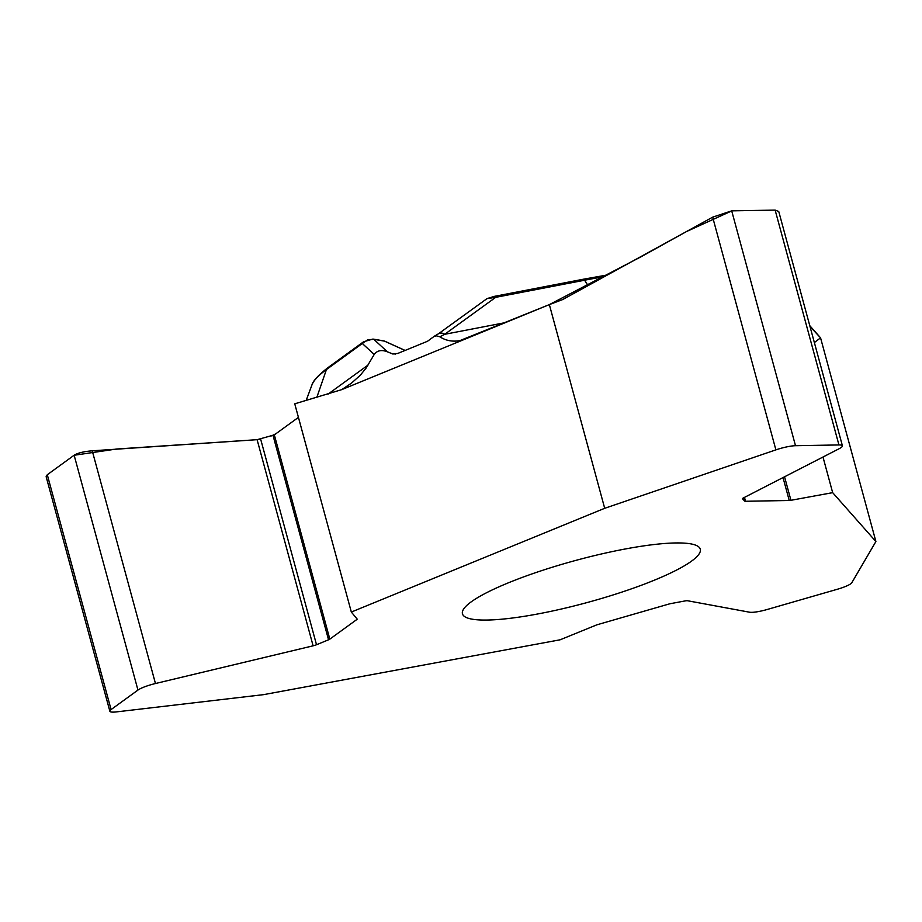 <?xml version="1.0" encoding="UTF-8"?>
<svg xmlns="http://www.w3.org/2000/svg" width="922" height="922" viewBox="0 0 922 922"><rect width="100%" height="100%" fill="white"/><g stroke="black" fill="none" stroke-linecap="round" stroke-linejoin="round"><path stroke-width="1.38" d="M822.989 457.024L832.658 492.648L875.9 541.537L820.557 337.844L809.77 325.65M875.9 541.537L851.813 582.727A17.299 3.066 -15.2 0 1 837.499 589.216L767.208 609.488A17.299 3.066 -15.2 0 1 749.563 612.208L687.57 600.752A4.76 0.841 164.8 0 0 685.046 600.937L670.859 603.587A4.322 0.761 164.8 0 0 668.738 604.094L597.998 624.494A4.322 0.761 164.8 0 0 596.027 625.162L560.115 639.799L263.508 694.658L116.391 711.899A17.299 3.066 -15.2 0 1 109.868 711.254A17.299 3.066 -15.2 0 1 111.089 709.571L137.954 690.071A17.299 3.066 -15.2 0 1 155.461 683.525L313.111 645.815A4.76 0.841 164.8 0 0 316.511 644.743L328.543 639.787A4.322 0.761 164.8 0 0 329.822 639.13L356.849 619.503A4.322 0.761 164.8 0 0 357.16 619.077A4.322 0.761 164.8 0 0 357.125 619.019L351.328 612.047L604.694 508.299L549.351 304.606L459.836 340.633C452.529 341.935 445.856 340.667 439.806 336.795L444.669 334.306L505.394 322.608M439.806 336.795L436.463 335.839L434.02 336.461L427.554 341.244L397.774 353.437L392.841 354.013L387.413 351.824C381.604 349.553 377.202 350.441 374.217 354.451L366.126 368.051L360.306 375.219L351.374 383.218L341.659 389.66L294.752 403.824L351.328 612.047M604.694 508.299L775.886 449.867A17.299 3.066 -15.2 0 1 795.502 445.706L838.939 444.946A17.299 3.066 -15.2 0 1 842.42 445.822A17.299 3.066 -15.2 0 1 839.066 448.76L743.42 497.926A4.76 0.841 164.8 0 0 742.498 498.744A4.76 0.841 164.8 0 0 742.544 498.814L744.699 501.119A4.322 0.761 164.8 0 0 745.541 501.268L789.244 500.496A4.322 0.761 164.8 0 0 790.938 500.3L832.658 492.648M549.351 304.606L562.743 299.523L712.66 217.166L731.699 210.861L775.137 210.101L778.756 211.495M387.413 351.824L373.813 339.331L367.774 339.757L362.3 343.503A4.322 3.861 -126 0 1 363.556 341.785L372.926 339.065A4.322 3.976 99.6 0 1 373.813 339.331L384.497 341.128A4.322 3.976 -80.4 0 0 383.61 340.863L372.926 339.065M433.617 336.657L438.423 333.799A8.863 5.751 54.2 0 1 444.669 334.306L444.738 334.26A8.863 5.751 54.1 0 0 438.423 333.799L486.989 298.624L495.713 297.333L444.738 334.26M494.054 296.504A4.322 1.66 79.1 0 1 494.353 296.365A4.322 1.66 79.1 0 1 495.713 297.333L584.594 280.219L588.052 285.624M626.441 548.763A123.225 21.817 164.8 0 0 508.471 582.785A123.225 21.817 164.8 0 0 462.452 613.81A123.225 21.817 164.8 0 0 587.083 602.562A123.225 21.817 164.8 0 0 700.282 549.189A123.225 21.817 164.8 0 0 626.441 548.763M46.135 476.674L47.287 474.738L74.14 455.226C77.713 452.99 83.741 451.515 92.235 450.812L257.1 439.679L274.33 434.884L298.44 417.366M814.368 342.558L820.557 337.844L809.989 326.469M776.554 215.322L775.148 210.147M774.538 210.112L732.391 210.85M731.711 210.931L686.383 231.606L641.044 256.789L549.351 304.606L341.659 389.66L294.752 403.824M275.805 433.813L271.437 435.91M316.511 644.743L260.638 439.091L257.307 439.656M313.111 645.815L257.1 439.679L116.564 449.026L74.152 455.261L137.954 690.071M73.772 455.491L47.714 474.415M356.849 619.503L356.526 618.305M790.938 500.3L784.553 476.789M789.244 500.496L783.02 477.573M374.217 354.451L362.3 343.503L326.434 369.561L316.822 397.405M328.036 394.132L367.982 365.124M390.432 353.253L395.331 354.071M405.058 350.464L384.497 341.128M604.417 276.635A210.135 37.214 164.8 0 0 584.594 280.219A4.322 1.66 79.1 0 0 583.234 279.251L607.517 274.929M582.935 279.389A4.322 1.66 79.1 0 1 583.234 279.251L494.353 296.365L487.035 298.613M311.947 384.935C312.097 385.742 310.587 381.224 327.702 367.832A4.322 3.861 54 0 0 326.434 369.561A210.135 37.214 164.8 0 0 311.947 384.935L306.139 400.517M111.089 709.571L47.287 474.738M155.461 683.525L92.235 450.812M328.543 639.787L273.016 435.449M329.822 639.13L274.33 434.884M775.886 449.867L712.66 217.166M795.502 445.706L731.699 210.861M838.939 444.946L775.137 210.101M744.699 501.119L743.789 497.742M745.541 501.268L744.48 497.384M384.635 341.14L405.104 350.441M327.702 367.832L363.568 341.774M383.61 340.863L384.877 341.244M46.261 477.123L109.868 711.254M778.883 211.979L842.42 445.822"/></g></svg>
